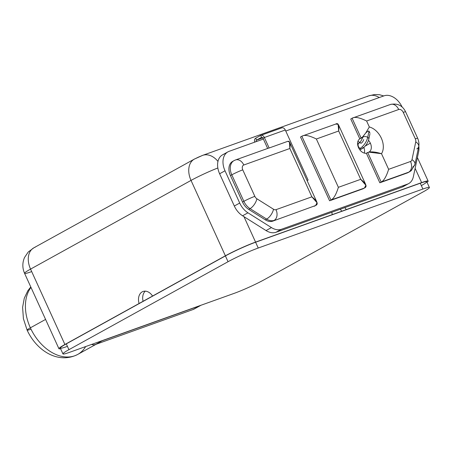 <?xml version="1.0" encoding="UTF-8"?>
<svg xmlns="http://www.w3.org/2000/svg" width="452" height="452" viewBox="0 0 452 452"><rect width="100%" height="100%" fill="white"/><g stroke="black" fill="none" stroke-linecap="round" stroke-linejoin="round"><path stroke-width="0.68" d="M421.343 185.614A23.442 1.887 155.5 0 0 420.258 183.235L346.272 209.604L421.631 182.608A23.442 1.887 -24.5 0 1 427.033 182.32A23.442 1.887 155.5 0 0 428.129 181.088A23.442 1.887 155.5 0 0 421.631 182.608L415.128 168.336L421.631 182.608L346.272 209.604A10.865 7.509 61.1 0 0 344.786 207.626A10.865 7.509 -118.9 0 1 346.272 209.604L255.589 242.227L258.233 248.024L422.902 189.032L420.258 183.235L255.589 242.227A23.442 1.887 155.5 0 0 225.407 255.922L66.286 343.876L68.93 349.673A23.442 1.887 155.5 0 0 69.444 352.374L234.113 293.382A23.442 1.887 155.5 0 0 264.301 279.681L423.417 191.733L264.301 279.681A23.442 1.887 155.5 0 1 234.113 293.382L69.444 352.374A23.442 1.887 155.5 0 1 62.947 353.893A23.442 1.887 155.5 0 1 68.93 349.673L228.045 261.719L68.93 349.673L66.286 343.876A23.442 1.887 155.5 0 0 66.8 346.577M383.714 95.948L379.573 94.734L374.618 94.513L368.668 95.875A19.182 13.78 70.3 0 1 379.239 97.547A19.182 13.78 -109.7 0 0 368.668 95.875A19.182 13.78 -109.7 0 0 367.21 96.536M194.309 159.127A19.182 13.249 61.1 0 1 195.659 158.516A4.26 0.345 -24.5 0 1 201.146 156.03A19.182 13.78 -109.7 0 1 202.603 155.369A19.182 13.78 70.3 0 1 217.96 161.409A19.182 13.78 -109.7 0 0 202.603 155.369L194.309 159.127A19.182 13.249 61.1 0 0 191.026 180.416A19.182 13.249 -118.9 0 1 194.309 159.127L33.838 247.826A19.182 13.249 61.1 0 0 30.555 269.109L64.913 344.497L139.775 303.252L66.286 343.876A23.442 1.887 -24.5 0 0 60.302 348.096L62.947 353.893M429.4 187.507L426.756 181.71A23.442 1.887 -24.5 0 0 420.258 183.235L422.902 189.032A23.442 1.887 155.5 0 1 423.417 191.733A23.442 1.887 155.5 0 0 429.4 187.507A23.442 1.887 155.5 0 0 422.902 189.032L258.233 248.024A23.442 1.887 155.5 0 0 228.045 261.719L225.407 255.922L152.561 296.049L225.378 255.798L191.026 180.416A23.442 1.887 -24.5 0 1 217.836 167.98A23.442 1.887 155.5 0 0 191.026 180.416L30.555 269.109L64.913 344.497L225.378 255.798A23.442 1.887 -24.5 0 1 255.566 242.102L332.316 214.604A10.865 7.509 -118.9 0 1 331.836 212.265A10.865 7.509 61.1 0 0 332.316 214.604L255.566 242.102A23.442 1.887 155.5 0 0 225.378 255.798L191.026 180.416L30.555 269.109A23.442 1.887 155.5 0 0 24.577 273.336A23.442 1.887 -24.5 0 1 30.555 269.109A19.182 13.249 -118.9 0 1 33.838 247.826L28.233 252.013L24.532 257.493C22.278 262.77 22.289 268.053 24.577 273.336A23.442 1.887 155.5 0 0 31.075 271.81M223.734 154.307A17.052 11.78 61.1 0 0 219.621 173.771L234.317 206.022A17.052 11.78 61.1 0 0 242.571 215.785L266.047 230.565A17.052 11.78 61.1 0 0 276.008 232.266L402.122 187.088A17.052 11.78 61.1 0 0 404.421 185.817M363.837 147.414A7.989 5.52 -118.9 0 1 364.301 153.104A7.989 5.52 -118.9 0 0 363.837 147.414M357.882 141.493A7.989 5.52 -118.9 0 1 359.854 142.397A7.989 5.52 -118.9 0 0 357.882 141.493M243.973 216.672L255.566 242.102L243.973 216.672M340.186 209.276A10.865 7.509 -118.9 0 1 341.876 211.31A10.865 7.509 61.1 0 0 340.186 209.276M60.579 348.701A23.442 1.887 -24.5 0 1 64.913 344.497A23.442 1.887 155.5 0 0 58.929 348.718A23.442 1.887 155.5 0 0 60.579 348.701M225.407 255.922A23.442 1.887 -24.5 0 1 255.589 242.227L258.233 248.024A23.442 1.887 155.5 0 0 228.045 261.719L225.407 255.922M152.561 296.049A10.865 7.808 -109.7 0 0 143.035 291.478A10.865 7.808 -109.7 0 0 139.08 303.501A10.865 7.808 70.3 0 1 142.21 291.851A10.865 7.808 70.3 0 1 152.561 296.049M143.103 301.411A10.865 7.808 70.3 0 1 145.284 291.15A10.865 7.808 -109.7 0 0 143.103 301.411M35.188 247.216A19.182 13.249 61.1 0 0 33.838 247.826M200.959 305.258A10.656 7.362 -118.9 0 1 199.948 305.75L102.265 340.746A10.656 7.362 -118.9 0 1 101.152 341.017A10.656 7.362 61.1 0 0 102.265 340.746L95.519 344.475A10.656 7.362 -118.9 0 1 91.536 344.458A10.656 7.362 -118.9 0 0 95.519 344.475L193.207 309.479L199.948 305.75A10.656 7.362 61.1 0 0 200.699 305.416A10.656 7.362 61.1 0 0 200.959 305.258M200.699 305.416L193.959 309.14A10.656 7.362 -118.9 0 1 193.207 309.479L199.948 305.75L102.265 340.746L95.519 344.475L193.207 309.479A10.656 7.362 -118.9 0 0 194.642 308.688M45.579 319.417L30.374 327.824A41.556 28.713 -118.9 0 1 30.985 287.393A41.556 28.713 61.1 0 0 30.374 327.824L45.579 319.417M96.118 344.26L77.693 354.447A41.556 28.713 -118.9 0 1 30.374 327.824A41.556 28.713 61.1 0 0 77.693 354.447A41.556 28.713 61.1 0 0 85.66 346.565M30.787 286.958L27.838 290.738L24.278 298.241L22.6 307.303L23.408 318.683L27.114 330.124A12.786 1.028 -24.5 0 1 30.374 327.824A12.786 1.028 155.5 0 0 27.114 330.124A12.786 1.028 155.5 0 0 30.657 329.293M256.595 140.103A1.492 1.073 -109.7 0 0 256.148 141.645A1.492 1.073 -109.7 0 1 256.595 140.103L262.793 137.883L256.595 140.103L255.713 138.171L256.595 140.103L261.448 137.419L256.595 140.103M254.702 142.165A3.622 2.605 70.3 0 1 255.713 138.171L260.567 135.487L261.68 137.335L260.567 135.487L255.713 138.171A3.622 2.605 -109.7 0 0 254.702 142.165M260.844 135.363L281.777 127.865A3.622 2.605 70.3 0 1 285.291 130.006L264.358 137.504A3.622 2.605 -109.7 0 0 260.844 135.363A3.622 2.605 -109.7 0 0 260.567 135.487A3.622 2.605 70.3 0 1 264.358 137.504L263.007 138.25A1.492 1.073 -109.7 0 0 261.561 137.368A1.492 1.073 -109.7 0 0 261.448 137.419A1.492 1.073 -109.7 0 1 263.007 138.25L264.358 137.504L269.138 147.996A8.526 6.125 -109.7 0 0 267.674 148.499M281.5 127.989A3.622 2.605 70.3 0 1 285.291 130.006L308.106 180.071L307.106 180.625L308.106 180.071L285.291 130.006L264.358 137.504L269.138 147.996L287.8 141.312C289.845 140.877 290.529 143.273 289.851 148.499L243.797 164.997A8.526 6.125 -109.7 0 0 235.532 159.952A8.526 6.125 -109.7 0 0 234.882 160.245A12.786 8.837 61.1 0 0 233.983 160.652A12.786 8.837 61.1 0 0 231.797 174.839L230.447 175.585A12.786 8.837 -118.9 0 1 233.334 161.065M267.652 148.442L263.007 138.25L267.652 148.442M268.324 148.205A8.526 6.125 70.3 0 1 269.138 147.996L287.8 141.312L289.444 142.03L289.851 148.499L243.797 164.997A4.26 2.944 61.1 0 0 242.769 169.862A8.526 0.689 155.5 0 0 231.797 174.839A12.786 8.837 -118.9 0 1 233.983 160.652L232.633 161.398A12.786 8.837 -118.9 0 0 230.447 175.585L242.504 202.044L230.447 175.585L231.797 174.839A8.526 0.689 -24.5 0 1 242.769 169.862L254.838 196.343A4.26 2.944 61.1 0 0 256.9 198.784L273.522 209.242A4.26 2.944 61.1 0 0 276.008 209.671L311.874 196.823L289.851 148.499L311.874 196.823C317.383 201.27 318.62 204.174 315.586 205.536L314.236 206.281L315.586 205.536L317.027 202.75L311.874 196.823L276.008 209.671A8.526 6.125 70.3 0 1 274.138 220.384A8.526 6.125 -109.7 0 0 276.008 209.671A4.26 2.944 61.1 0 1 273.522 209.242A8.526 3.848 122.2 0 1 266.669 219.107A12.786 8.837 61.1 0 0 274.138 220.384L274.138 220.384A12.786 8.837 -118.9 0 1 266.669 219.107L250.052 208.643L266.669 219.107A8.526 3.848 -57.8 0 0 273.522 209.242L256.9 198.784A8.526 3.848 122.2 0 1 250.052 208.643A12.786 8.837 -118.9 0 1 243.865 201.321L231.797 174.839L243.865 201.321A12.786 8.837 61.1 0 0 250.052 208.643A8.526 3.848 -57.8 0 0 256.9 198.784A4.26 2.944 61.1 0 1 254.838 196.343A8.526 0.689 155.5 0 0 243.865 201.321A8.526 0.689 -24.5 0 1 254.838 196.343L242.769 169.862A4.26 2.944 61.1 0 1 243.797 164.997A8.526 6.125 70.3 0 0 235.532 159.952L268.324 148.205M315.586 205.536L272.81 221.118A12.786 8.837 -118.9 0 1 265.341 219.847L266.674 219.107L265.341 219.847L248.69 209.366A12.786 8.837 -118.9 0 1 242.504 202.044L243.848 201.298L242.504 202.044A12.786 8.837 -118.9 0 0 248.69 209.366L265.341 219.847A12.786 8.837 -118.9 0 0 272.81 221.118L315.586 205.536M227.927 151.866L222.537 154.85A17.052 11.78 -118.9 0 0 219.621 173.771L225.011 170.788L219.621 173.771L234.317 206.022L239.713 203.044A17.052 11.78 61.1 0 0 247.962 212.807L242.571 215.785L266.047 230.565L271.443 227.588A17.052 11.78 61.1 0 0 281.398 229.288L276.008 232.266L402.122 187.088L407.518 184.105L281.398 229.288L276.008 232.266A17.052 11.78 -118.9 0 1 266.047 230.565L271.443 227.588L247.962 212.807L242.571 215.785A17.052 11.78 -118.9 0 1 234.317 206.022L239.713 203.044L225.011 170.788A17.052 11.78 61.1 0 1 227.927 151.866A17.052 11.78 61.1 0 1 229.13 151.324L263.375 139.058L229.13 151.324A17.052 11.78 61.1 0 0 225.011 170.788L239.713 203.044A17.052 11.78 61.1 0 0 247.962 212.807L271.443 227.588A17.052 11.78 61.1 0 0 281.398 229.288L407.518 184.105A17.052 11.78 61.1 0 0 413.348 176.749L418.654 151.657A17.052 11.78 61.1 0 0 418.818 145.973A17.052 11.78 61.1 0 1 418.654 151.657L413.348 176.749A17.052 11.78 61.1 0 1 408.715 183.563L403.325 186.546A17.052 11.78 -118.9 0 1 402.122 187.088L407.518 184.105A17.052 11.78 61.1 0 0 408.715 183.563M402.127 107.045A17.052 11.78 61.1 0 0 384.031 95.835L285.76 131.04L384.031 95.835A17.052 11.78 61.1 0 1 402.127 107.045M363.08 188.783L329.587 200.778L300.518 136.996L301.868 136.25C304.365 134.549 309.202 135.464 316.366 139.001C309.202 135.464 304.365 134.549 301.868 136.25L300.518 136.996L329.587 200.778L363.08 188.783L364.431 188.038L365.871 185.252L360.719 179.325L338.695 131.001L316.366 139.001L338.39 187.32L360.719 179.325C366.227 183.772 367.465 186.676 364.431 188.038L363.08 188.783M408.845 172.122A12.786 8.837 -118.9 0 1 407.297 172.941L379.827 182.783L366.363 153.239A7.989 5.52 -118.9 0 1 358.555 147.68A7.989 5.52 -118.9 0 1 359.815 138.871L350.758 118.995L359.815 138.871L361.278 138.063A7.989 5.52 61.1 0 1 362.6 137.623A7.989 5.52 61.1 0 0 361.278 138.063L361.272 138.069M335.361 124.249C338.186 122.435 339.299 124.684 338.695 131.001L338.102 124.323L335.768 124.046M364.431 188.038L330.937 200.038C333.644 198.79 336.13 194.552 338.39 187.32C336.13 194.552 333.644 198.79 330.937 200.038L301.868 136.25L330.937 200.038L364.431 188.038M316.366 139.001L338.39 187.32L360.719 179.325L338.695 131.001L316.366 139.001M250.024 208.626L248.69 209.366L250.024 208.626M369.069 152.019A7.989 5.52 61.1 0 0 370.369 143.188L365.222 146.03L370.369 143.188A7.989 5.52 61.1 0 0 368.499 140.318A7.989 5.52 61.1 0 1 370.369 143.188A7.989 5.52 61.1 0 1 369.069 152.019M361.165 138.126L352.108 118.249L361.165 138.126L362.764 136.843L359.815 138.871A7.989 5.52 61.1 0 0 358.555 147.68A7.989 5.52 61.1 0 0 366.363 153.239L367.713 152.493L366.363 153.239L379.827 182.783L408.664 172.189A12.786 8.837 61.1 0 0 413.038 166.669A8.526 4.814 -168.1 0 0 414.942 164.381A8.526 4.814 -168.1 0 0 411.992 159.635L415.75 141.877A4.26 2.944 61.1 0 0 415.32 138.849L403.252 112.367A4.26 2.944 61.1 0 0 398.704 109.503L366.606 121L369.324 126.967A16.515 11.413 -118.9 0 1 381.347 138.205A16.515 11.413 -118.9 0 1 381.505 153.697L368.646 152.121M369.99 133.17L369.024 131.136C368.425 130.871 367.335 131.481 365.741 132.973L369.324 126.967L365.741 132.973C367.335 131.481 368.425 130.871 369.024 131.136L367.713 137.323A3.198 1.808 -168.1 0 0 364.532 136.577A3.198 1.808 -168.1 0 0 362.566 137.781A3.198 1.808 -168.1 0 0 362.566 137.787A3.198 1.808 11.9 0 1 364.532 136.577A3.198 1.808 11.9 0 1 367.713 137.323L369.024 131.136L369.99 133.17M362.798 136.679L365.741 132.973L362.764 136.843M352.108 118.249C354.605 116.554 359.442 117.469 366.606 121C359.442 117.469 354.605 116.554 352.108 118.249L350.758 118.995L352.108 118.249M416.795 148.911A8.526 4.814 -168.1 0 0 418.699 146.623C418.761 146.442 419.688 143.301 417.688 138.295A8.526 0.689 155.5 0 0 415.32 138.849A8.526 0.689 -24.5 0 1 417.688 138.295L405.619 111.813A8.526 0.689 155.5 0 0 403.252 112.367A8.526 0.689 -24.5 0 1 405.619 111.813C402.512 105.497 397.455 103.045 390.432 104.457A8.526 6.125 70.3 0 1 398.704 109.503A8.526 6.125 -109.7 0 0 390.432 104.457A8.526 6.125 -109.7 0 0 389.782 104.751M408.664 172.189L381.177 182.037C383.884 180.794 386.364 176.557 388.63 169.325L410.535 161.477A8.526 6.125 70.3 0 1 408.664 172.189A8.526 6.125 -109.7 0 0 410.535 161.477A4.26 2.944 61.1 0 0 411.992 159.635L415.75 141.877A4.26 2.944 61.1 0 0 415.32 138.849L403.252 112.367A4.26 2.944 61.1 0 0 398.704 109.503L366.606 121L369.324 126.967A16.515 11.413 -118.9 0 1 381.347 138.205A16.515 11.413 -118.9 0 1 381.505 153.697L388.63 169.325C386.364 176.557 383.884 180.794 381.177 182.037L379.827 182.783L381.177 182.037L367.713 152.493C370.64 151.386 375.239 151.787 381.505 153.697L388.63 169.325L410.535 161.477A4.26 2.944 61.1 0 0 411.992 159.635A8.526 4.814 11.9 0 1 414.942 164.381L411.269 170.613L409.568 171.783A12.786 8.837 -118.9 0 1 408.664 172.189M409.546 171.788L408.201 172.534A12.786 8.837 -118.9 0 1 407.297 172.941L381.177 182.037L367.713 152.493M418.699 146.623A8.526 4.814 -168.1 0 0 415.75 141.877A8.526 4.814 11.9 0 1 418.699 146.623L414.942 164.381M362.973 147.363A3.198 2.209 61.1 0 1 362.103 148.64A3.198 2.209 -118.9 0 1 360.012 148.42A3.198 2.209 61.1 0 0 362.103 148.64C363.238 148.318 367.685 144.357 368.821 139.103A3.198 1.808 -168.1 0 0 367.713 137.323A3.198 1.808 11.9 0 1 368.821 139.103L369.894 134.035M360.012 148.42A9.588 4.328 -57.8 0 0 367.713 137.323A9.588 4.328 122.2 0 1 360.012 148.42A3.198 2.209 -118.9 0 1 358.464 146.589L358.176 146.747L358.464 146.589A3.198 2.209 -118.9 0 1 358.142 144.324A3.198 2.209 61.1 0 0 358.464 146.589A3.198 2.209 61.1 0 0 360.012 148.42M363.668 139.561A3.198 1.441 122.2 0 1 361.103 143.261A3.198 2.209 61.1 0 0 359.007 143.041A3.198 2.209 61.1 0 0 358.142 144.324A3.198 2.209 -118.9 0 1 359.007 143.041C359.916 142.849 361.103 141.097 362.566 137.781L362.792 136.702M417.405 157.556L428.129 181.088M202.603 155.369L368.668 95.875M24.577 273.336L58.929 348.718M27.114 330.124C36.663 350.871 58.251 364.363 77.693 354.447M316.677 201.626L289.772 142.583M335.972 123.972L302.552 135.939M365.521 184.128L338.616 125.085M233.983 160.652L235.532 159.952M390.432 104.457L352.792 117.944M357.605 143.821L359.007 143.041M362.103 148.64L359.865 149.878"/></g></svg>
